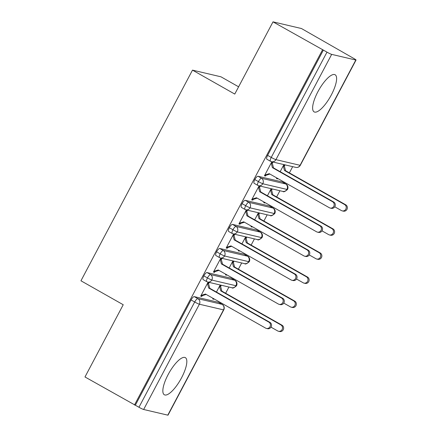 <?xml version="1.0" encoding="UTF-8"?>
<svg xmlns="http://www.w3.org/2000/svg" width="437" height="437" viewBox="0 0 437 437"><rect width="100%" height="100%" fill="white"/><g stroke="black" fill="none" stroke-linecap="round" stroke-linejoin="round"><path stroke-width="0.66" d="M168.108 374.629A21.331 6.659 -60.5 0 1 185.348 357.646A21.331 6.659 -60.5 0 1 181.563 377.781A21.331 6.659 -60.5 0 1 164.323 394.764A21.331 6.659 -60.5 0 1 168.108 374.629M317.89 91.737A21.331 6.659 -60.5 0 1 335.13 74.76A21.331 6.659 -60.5 0 1 331.344 94.895A21.331 6.659 -60.5 0 1 314.105 111.872A21.331 6.659 -60.5 0 1 317.89 91.737M167.786 415.15L223.525 309.877A4.102 0.355 -152.1 0 0 223.76 309.877L168.021 415.15A4.102 0.355 -152.1 0 1 167.786 415.15L143.642 409.485A4.102 0.355 -152.1 0 1 138.955 407.262L84.98 376.967L123.223 304.736L80.954 280.789L192.493 70.128L234.762 94.075L273.005 21.85L301.459 28.525L353.713 58.416A4.102 0.355 27.9 0 1 356.046 60.033L300.306 165.306A4.102 0.355 27.9 0 1 300.072 165.306L355.811 60.033A4.102 0.355 27.9 0 0 356.046 60.033M220.303 303.338L220.669 302.644M225.639 293.254L228.933 287.038M233.052 279.265L233.418 278.571M238.389 269.181L241.683 262.959M245.796 255.186L246.162 254.492M251.133 245.108L254.432 238.886M258.546 231.113L258.912 230.419M263.882 221.029L267.176 214.807M271.29 207.034L271.661 206.346M276.632 196.956L279.926 190.734M284.039 182.961L284.405 182.267M289.376 172.877L292.67 166.655M238.607 86.81L220.953 76.803L192.493 70.128M267.007 159.287A4.102 1.278 -60.5 0 1 266.898 159.243A4.102 1.278 -60.5 0 1 267.624 155.37L271.246 157.418L326.98 52.145A4.102 0.355 27.9 0 0 331.667 54.374L355.811 60.033M267.624 155.37L323.364 50.097L273.005 21.85M326.98 52.145L323.364 50.097M134.481 405.012L322.501 49.894M271.328 162.75L272.3 163.301L272.683 162.575L271.563 162.313L264.423 175.794L265.543 176.056L264.571 175.51M280.177 171.675L283.635 165.142L284.755 165.41L284.372 166.131L283.4 165.579M276.839 177.979L276.495 178.629L277.615 178.891L276.648 178.34M277.615 178.891L277.806 178.531M265.543 176.056L265.925 175.335L269.924 174.063M218.429 302.3L194.285 296.636L197.901 298.684L222.045 304.349L218.429 302.3A4.102 1.278 -60.5 0 1 218.538 302.338A4.102 1.278 -60.5 0 1 218.631 302.415M135.339 405.214L191.078 299.946A4.102 1.278 -60.5 0 1 194.285 296.636M203.271 279.664A4.102 1.278 -60.5 0 1 203.161 279.62A4.102 1.278 -60.5 0 1 203.828 275.867A4.102 1.278 -60.5 0 1 207.034 272.562L210.65 274.611L234.795 280.27L231.178 278.222A4.102 1.278 -60.5 0 1 231.288 278.265A4.102 1.278 -60.5 0 1 231.381 278.336M231.178 278.222L207.034 272.562M207.591 283.127L208.564 283.679L208.946 282.952L207.821 282.69L200.687 296.177L201.807 296.439L202.189 295.712L206.188 294.44M213.103 298.356L212.759 299.006L213.879 299.269L214.07 298.908M271.027 327.171L277.681 330.94A3.42 3.234 -76.8 0 0 282.291 329.11A3.42 3.234 -76.8 0 0 280.871 324.92L281.991 325.183L221.865 291.118L220.636 286.508L221.018 285.787L219.898 285.525L216.441 292.053M216.02 255.585A4.102 1.278 -60.5 0 1 215.911 255.541A4.102 1.278 -60.5 0 1 216.572 251.794A4.102 1.278 -60.5 0 1 219.778 248.484L223.394 250.532L247.544 256.197L243.922 254.148A4.102 1.278 -60.5 0 1 244.037 254.192A4.102 1.278 -60.5 0 1 244.13 254.263M243.922 254.148L219.778 248.484M220.341 259.054L221.308 259.6L221.69 258.879L220.57 258.617L213.431 272.098L214.551 272.36L214.933 271.639L218.932 270.366M225.847 274.283L225.503 274.928L226.628 275.195L226.819 274.829M283.777 303.098L290.43 306.867A3.42 3.234 -76.8 0 0 295.035 305.037A3.42 3.234 -76.8 0 0 293.615 300.847L294.735 301.109L234.614 267.045L233.38 262.435L233.762 261.708L232.642 261.446L229.185 267.979M228.764 231.512A4.102 1.278 -60.5 0 1 228.655 231.468A4.102 1.278 -60.5 0 1 229.321 227.715A4.102 1.278 -60.5 0 1 232.528 224.41L236.144 226.459L260.288 232.118L256.672 230.07A4.102 1.278 -60.5 0 1 256.781 230.113A4.102 1.278 -60.5 0 1 256.874 230.184M256.672 230.07L232.528 224.41M233.085 234.975L234.057 235.527L234.44 234.806L233.32 234.538L226.18 248.025L227.3 248.287L227.682 247.566L231.681 246.288M238.597 250.204L238.252 250.854L239.372 251.117L239.563 250.756M296.526 279.019L303.174 282.788A3.42 3.234 -76.8 0 0 307.785 280.958A3.42 3.234 -76.8 0 0 306.364 276.768L307.484 277.031L247.364 242.967L246.129 238.356L246.512 237.635L245.392 237.373L241.934 243.901M241.514 207.433A4.102 1.278 -60.5 0 1 241.404 207.395A4.102 1.278 -60.5 0 1 242.071 203.642A4.102 1.278 -60.5 0 1 245.272 200.332L248.888 202.38L273.038 208.045L269.421 205.996A4.102 1.278 -60.5 0 1 269.531 206.04A4.102 1.278 -60.5 0 1 269.624 206.111M269.421 205.996L245.272 200.332M245.834 210.902L246.801 211.448L247.189 210.727L246.064 210.465L238.924 223.946L240.05 224.208L240.432 223.487L244.43 222.215M251.341 226.131L251.002 226.781L252.122 227.043L252.313 226.677M309.27 254.946L315.924 258.715A3.42 3.234 -76.8 0 0 320.529 256.885A3.42 3.234 -76.8 0 0 319.108 252.695L320.234 252.957L260.108 218.893L258.879 214.283L259.261 213.556L258.136 213.294L254.684 219.827M254.263 183.36A4.102 1.278 -60.5 0 1 254.148 183.316A4.102 1.278 -60.5 0 1 254.815 179.563A4.102 1.278 -60.5 0 1 258.021 176.258L261.637 178.307L285.782 183.972L282.165 181.918A4.102 1.278 -60.5 0 1 282.275 181.961A4.102 1.278 -60.5 0 1 282.368 182.032M282.165 181.918L258.021 176.258M258.584 186.823L259.551 187.375L259.933 186.654L258.813 186.391L251.674 199.873L252.794 200.135L253.176 199.414L257.175 198.136M264.09 202.058L263.746 202.702L264.866 202.965L265.057 202.604M322.02 230.867L328.673 234.636A3.42 3.234 -76.8 0 0 333.278 232.806A3.42 3.234 -76.8 0 0 331.858 228.617L332.978 228.884L272.857 194.815L271.623 190.204L272.005 189.483L270.885 189.221L267.428 195.749M287.497 189.5A4.102 4.102 0 0 0 285.891 184.01A4.102 1.278 -60.5 0 0 285.782 183.972A4.102 3.878 103.2 0 1 283.001 191.455C283.526 192.242 285.022 191.592 287.497 189.5L287.497 189.5A4.102 0.355 -152.1 0 1 287.262 189.5L263.118 183.84A4.102 0.355 -152.1 0 1 258.431 181.612L254.815 179.563M252.794 200.135L251.827 199.583M264.866 202.965L263.899 202.418M240.05 224.208L239.077 223.662M252.122 227.043L251.149 226.492M227.3 248.287L226.333 247.735M239.372 251.117L238.405 250.57M214.551 272.36L213.584 271.814M226.628 275.195L225.656 274.644M201.807 296.439L200.834 295.887M213.879 299.269L212.906 298.717M274.747 213.573A4.102 4.102 0 0 0 273.147 208.088A4.102 1.278 -60.5 0 0 273.038 208.045A4.102 3.878 103.2 0 1 270.252 215.528C270.776 216.315 272.273 215.665 274.747 213.578A4.102 0.355 -152.1 0 1 274.747 213.578A4.102 0.355 -152.1 0 1 274.512 213.578L250.368 207.914A4.102 0.355 -152.1 0 1 245.687 205.69L242.071 203.642M262.003 237.652A4.102 4.102 0 0 0 260.397 232.162A4.102 1.278 -60.5 0 0 260.288 232.118A4.102 3.878 103.2 0 1 257.508 239.607C258.027 240.394 259.529 239.744 262.003 237.652L262.003 237.652A4.102 0.355 -152.1 0 1 261.768 237.652L237.619 231.992A4.102 0.355 -152.1 0 1 232.937 229.764L229.321 227.715M249.254 261.725A4.102 4.102 0 0 0 247.653 256.24A4.102 1.278 -60.5 0 0 247.544 256.197A4.102 3.878 103.2 0 1 244.758 263.68C245.283 264.467 246.779 263.817 249.254 261.725L249.254 261.725A4.102 0.355 -152.1 0 1 249.019 261.73L224.875 256.066A4.102 0.355 -152.1 0 1 220.188 253.842L216.572 251.794M236.504 285.803A4.102 4.102 0 0 0 234.904 280.314A4.102 1.278 -60.5 0 0 234.795 280.27A4.102 3.878 103.2 0 1 232.009 287.759C232.533 288.546 234.035 287.89 236.504 285.803L236.504 285.803A4.102 0.355 -152.1 0 1 236.275 285.803L212.125 280.139A4.102 0.355 -152.1 0 1 207.444 277.916L203.828 275.867M265.925 175.335L264.806 175.073L269.225 173.664L329.345 207.728A3.42 3.234 -76.8 0 0 333.955 205.903A3.42 3.234 -76.8 0 0 332.53 201.714L333.655 201.976A3.42 3.234 103.2 0 1 331.279 208.312L330.159 208.05M332.53 201.714L272.409 167.644L271.18 163.034L272.3 163.301L273.529 167.912L333.655 201.976M272.409 167.644L273.529 167.912M344.607 204.543L345.727 204.806A3.42 3.234 103.2 0 1 343.351 211.142L342.231 210.88A3.42 3.234 -76.8 0 0 344.607 204.543L284.482 170.479L283.252 165.869L284.372 166.131L285.601 170.741L284.482 170.479M334.764 206.794L341.417 210.563A3.42 3.234 -76.8 0 0 342.231 210.88M345.727 204.806L285.601 170.741M253.176 199.414L252.056 199.152L256.475 197.743L316.596 231.807A3.42 3.234 -76.8 0 0 321.206 229.977A3.42 3.234 -76.8 0 0 319.786 225.787L320.905 226.049A3.42 3.234 103.2 0 1 318.535 232.386L317.409 232.123M319.786 225.787L259.66 191.723L258.431 187.112L259.551 187.375L260.785 191.985L320.905 226.049M259.66 191.723L260.785 191.985M240.432 223.487L239.307 223.225L243.726 221.816L303.852 255.88A3.42 3.234 -76.8 0 0 308.456 254.055A3.42 3.234 -76.8 0 0 307.036 249.866L308.156 250.128A3.42 3.234 103.2 0 1 305.785 256.464L304.665 256.202M307.036 249.866L246.916 215.796L245.681 211.186L246.801 211.448L248.036 216.058L308.156 250.128M246.916 215.796L248.036 216.058M227.682 247.566L226.563 247.298L230.982 245.894L291.102 279.959A3.42 3.234 -76.8 0 0 295.712 278.129A3.42 3.234 -76.8 0 0 294.292 273.939L295.412 274.201A3.42 3.234 103.2 0 1 293.036 280.538L291.916 280.275M294.292 273.939L234.166 239.875L232.937 235.264L234.057 235.527L235.286 240.137L295.412 274.201M234.166 239.875L235.286 240.137M214.933 271.639L213.813 271.377L218.232 269.968L278.358 304.032A3.42 3.234 -76.8 0 0 282.963 302.202A3.42 3.234 -76.8 0 0 281.543 298.012L282.663 298.274A3.42 3.234 103.2 0 1 280.292 304.616L279.167 304.354M281.543 298.012L221.422 263.948L220.188 259.338L221.308 259.6L222.542 264.21L282.663 298.274M221.422 263.948L222.542 264.21M332.978 228.884A3.42 3.234 103.2 0 1 330.607 235.221L329.482 234.959M331.858 228.617L271.738 194.552L270.503 189.942L271.623 190.204L270.656 189.658M272.857 194.815L271.738 194.552M320.234 252.957A3.42 3.234 103.2 0 1 317.857 259.294L316.738 259.032M319.108 252.695L258.988 218.631L257.754 214.021L258.879 214.283L257.906 213.731M260.108 218.893L258.988 218.631M307.484 277.031A3.42 3.234 103.2 0 1 305.108 283.373L303.988 283.105M306.364 276.768L246.239 242.704L245.01 238.094L246.129 238.356L245.162 237.81M247.364 242.967L246.239 242.704M294.735 301.109A3.42 3.234 103.2 0 1 292.364 307.446L291.244 307.184M293.615 300.847L233.495 266.778L232.26 262.167L233.38 262.435L232.413 261.883M234.614 267.045L233.495 266.778M202.189 295.712L201.069 295.45L205.488 294.041L265.609 328.111A3.42 3.234 -76.8 0 0 270.219 326.281A3.42 3.234 -76.8 0 0 268.793 322.091L269.919 322.353A3.42 3.234 103.2 0 1 267.542 328.69L266.423 328.427M268.793 322.091L208.673 288.027L207.438 283.416L208.564 283.679L209.793 288.289L269.919 322.353M208.673 288.027L209.793 288.289M281.991 325.183A3.42 3.234 103.2 0 1 279.614 331.519L278.495 331.257M280.871 324.92L220.745 290.856L219.516 286.246L220.636 286.508L219.664 285.956M221.865 291.118L220.745 290.856M331.667 54.374L275.927 159.642L300.072 165.306A4.102 3.878 103.2 0 1 295.745 167.376A4.102 4.102 0 0 0 300.306 165.306M266.898 159.243L270.514 161.291A4.102 1.278 119.5 0 1 271.246 157.418A4.102 0.355 27.9 0 0 275.927 159.642A4.102 3.878 103.2 0 1 271.601 161.717L295.745 167.376M223.76 309.877A4.102 4.102 0 0 0 222.154 304.392A4.102 1.278 -60.5 0 0 222.045 304.349A4.102 3.878 103.2 0 1 223.525 309.877L199.381 304.218L143.642 409.485M138.955 407.262L194.694 301.994L191.078 299.946M199.381 304.218A4.102 0.355 -152.1 0 1 194.694 301.994A4.102 1.278 119.5 0 1 197.901 298.684A4.102 3.878 103.2 0 1 199.381 304.218M257.764 185.364L258.857 185.791A4.102 3.878 103.2 0 0 261.637 178.307A4.102 1.278 119.5 0 0 258.431 181.612A4.102 1.278 119.5 0 0 257.764 185.364L254.148 183.316M245.02 209.443L246.107 209.869A4.102 3.878 103.2 0 0 248.888 202.38A4.102 1.278 119.5 0 0 245.687 205.69A4.102 1.278 119.5 0 0 245.02 209.443L241.404 207.395M232.271 233.516L233.358 233.942A4.102 3.878 103.2 0 0 236.144 226.459A4.102 1.278 119.5 0 0 232.937 229.764A4.102 1.278 119.5 0 0 232.271 233.516L228.655 231.468M219.527 257.595L220.614 258.021A4.102 3.878 103.2 0 0 223.394 250.532A4.102 1.278 119.5 0 0 220.188 253.842A4.102 1.278 119.5 0 0 219.527 257.595L215.911 255.541M206.777 281.668L207.865 282.094A4.102 3.878 103.2 0 0 210.65 274.611A4.102 1.278 119.5 0 0 207.444 277.916A4.102 1.278 119.5 0 0 206.777 281.668L203.161 279.62M282.275 181.961L285.891 184.01M270.514 161.291A4.102 4.102 0 0 0 271.601 161.717M269.531 206.04L273.147 208.088M283.001 191.455L258.857 185.791M256.781 230.113L260.397 232.162M270.252 215.528L246.107 209.869M244.037 254.192L247.653 256.24M257.508 239.607L233.358 233.942M231.288 278.265L234.904 280.314M244.758 263.68L220.614 258.021M218.538 302.338L222.154 304.392M232.009 287.759L207.865 282.094"/></g></svg>
